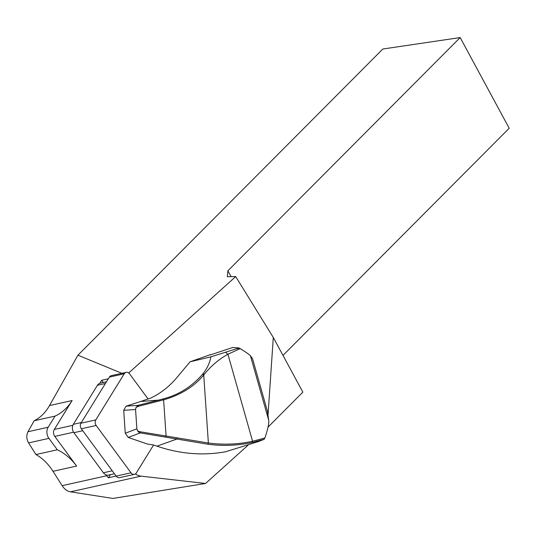 <?xml version="1.0" encoding="UTF-8"?>
<svg xmlns="http://www.w3.org/2000/svg" width="536" height="536" viewBox="0 0 536 536"><rect width="100%" height="100%" fill="white"/><g stroke="black" fill="none" stroke-linecap="round" stroke-linejoin="round"><path stroke-width="0.8" d="M108.332 378.791L101.666 380.272L103.281 382.463M110.356 474.668L108.453 477.764A16.381 12.971 -102.5 0 1 106.718 475.747L106.074 474.876A6.553 5.186 77.5 0 0 108.56 475.07L114.423 473.764M116.111 476.055L108.453 477.764M106.51 381.746L100.306 383.126A6.553 5.186 77.5 0 0 99.817 383.267L101.666 380.272M268.047 427.098L302.853 392.144L273.293 337.472L235.706 276.583L227.298 276.697L227.914 270.787L231.083 276.65M248.068 445.188L205.569 483.472L112.949 498.433L70.484 491.827C67.228 491.251 64.447 489.194 62.136 485.67L53.01 471.305C48.213 463.821 42.525 458.233 35.966 454.541L28.569 442.904C26.452 439.085 26.251 435.359 27.973 431.735L34.17 420.753C40.367 417.685 45.486 412.62 49.513 405.564L77.934 355.194L123.448 373.954M238.761 349.251L227.934 354.256C218.983 359.174 211.11 365.86 204.31 374.316A114.047 90.269 -102.5 0 1 203.727 375.033L208.37 443.011A199.975 158.281 77.5 0 0 252.583 441.255L264.898 437.972C267.846 429.296 269.112 423.373 268.697 420.197L267.343 410.971L252.563 358.792L250.453 355.81C249.729 354.852 246.359 352.48 240.336 348.681A54.612 2.405 164.2 0 1 238.761 349.251L237.589 348.42A53.52 2.358 -15.8 0 0 238.949 347.931L232.805 347.462L210.346 354.939M205.569 483.472L141.035 476.136A16.381 12.971 -102.5 0 1 135.387 473.931M268 415.447L273.293 337.472M128.707 372.976L235.706 276.583M34.17 420.753L55.027 416.11A54.612 43.228 -102.5 0 0 72.132 400.533L54.31 429.443A5.461 4.322 77.5 0 0 54.779 436.398L76.608 466.059L53.01 471.305M77.934 355.194L382.838 49.017L460.169 37.567L227.914 270.787M55.027 416.11L48.166 427.239A8.737 6.914 77.5 0 0 48.923 438.374L57.332 449.791A54.612 43.228 -102.5 0 1 76.608 466.059M460.169 37.567L509.2 128.251L282.988 355.408M35.966 454.541L57.332 449.791M136.01 407.38L138.214 405.31L163.132 398.931C178.528 394.945 191.647 386.751 202.487 374.356L203.727 375.033C193.978 386.697 180.605 394.965 163.614 399.843L138.663 406.228L136.01 407.38L135.561 409.484L136.881 428.847L137.611 430.897L140.412 431.802L208.37 443.011L207.767 444.217L139.3 432.733M165.765 437.001L166.066 435.835L163.614 399.843L163.132 398.931M264.898 437.972L264.134 439.306L252.222 442.448A201.067 159.145 -102.5 0 1 207.767 444.217M202.487 374.356A112.962 89.412 77.5 0 0 203.064 373.646C207.298 368.219 209.891 362.624 210.836 356.869L190.119 361.78L176.123 378.45A109.572 86.725 -102.5 0 1 150.268 398.282L144.432 400.164A109.331 86.537 -102.5 0 1 140.633 401.504L126.074 406.174L123.709 410.328L125.27 433.222L128.211 437.45L147.467 444.063L153.544 444.981L156.927 446.146A204.457 161.825 77.5 0 0 225.609 451.754L258.252 441.617L264.134 439.306M210.541 354.591L190.119 361.78M237.589 348.42L210.836 356.869M238.949 347.931L240.336 348.681M139.38 432.766L137.611 430.897M126.074 406.174L138.214 405.31L138.663 406.228M128.211 437.45L140.104 432.967L140.412 431.802M99.817 383.267A6.553 5.186 77.5 0 0 97.425 385.27L73.338 424.338A6.553 5.186 77.5 0 0 73.908 432.686L103.401 472.772A6.553 5.186 77.5 0 0 106.074 474.876M153.571 444.994L136.358 472.906A4.368 3.457 -102.5 0 1 134.442 474.34A4.368 3.457 -102.5 0 1 131.005 472.806L96.172 425.477A4.368 3.457 -102.5 0 1 95.79 419.909L124.245 373.773A4.368 3.457 -102.5 0 1 126.161 372.346A4.368 3.457 -102.5 0 1 129.598 373.88L148.157 399.099M134.442 474.34L119.582 477.643A4.368 3.457 -102.5 0 1 116.151 476.115L81.318 428.78A4.368 3.457 -102.5 0 1 80.936 423.212L109.384 377.083A4.368 3.457 -102.5 0 1 111.3 375.649L126.161 372.346M62.136 485.67L106.718 475.747M70.484 491.827L141.035 476.136M73.586 432.217L54.779 436.398M72.849 425.316L54.31 429.443M72.132 400.533L49.513 405.564M48.923 438.374L28.569 442.904M48.166 427.239L27.973 431.735M252.59 441.282L227.934 354.256L225.582 352.346M268.697 420.197L250.453 355.81M177.49 437.832L177.068 438.997L156.927 446.146M125.27 433.222L136.881 428.847M135.561 409.484L123.709 410.328M159.359 400.995L158.911 400.077L140.633 401.504M204.31 374.316L203.064 373.646M252.583 441.255L252.222 442.448M73.338 424.338L81.338 422.556M73.908 432.686L82.745 430.723M103.401 472.772L112.245 470.802M97.425 385.27L105.431 383.488M131.005 472.806L116.151 476.115M124.245 373.773L109.384 377.083M95.79 419.909L80.936 423.212M96.172 425.477L81.318 428.78"/></g></svg>
